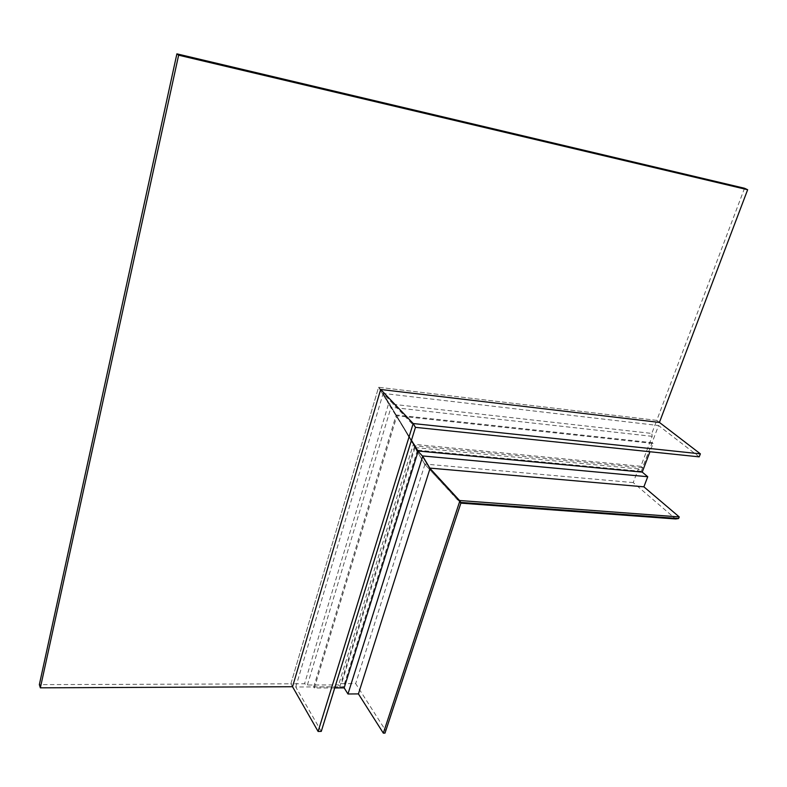 <?xml version="1.0" encoding="UTF-8"?>
<svg xmlns="http://www.w3.org/2000/svg" width="787" height="787" viewBox="0 0 787 787"><rect width="100%" height="100%" fill="white"/><g stroke="black" fill="none" stroke-linecap="round" stroke-linejoin="round"><path stroke-width="0.59" stroke-dasharray="3.94 2.95" d="M744.532 188.26L656.752 420.376L378.586 387.283L290.865 683.814L39.35 684.621M656.752 420.376L659.417 422.422L656.752 420.376L378.586 387.283L380.692 389.486L378.586 387.283L388.571 403.79L651.813 433.43L656.752 420.376M321.273 731.379L295.755 687.002L339.777 686.805L338.597 684.897L307.402 685.015L304.559 683.775L290.865 683.814L292.528 686.726L290.865 683.814L378.586 387.283L380.692 389.486M295.755 687.002L383.141 393.411L415.457 427.351L383.141 393.411L414.788 445.786L413.362 444.252L338.597 684.897M307.402 685.015L391.011 407.282L413.362 444.252L640.854 466.288L652.187 436.342L651.813 433.43M652.187 436.342L391.011 407.282L378.586 387.283M699.19 456.863L658.571 425.541L642.576 467.714L640.854 466.288M642.576 467.714L414.788 445.786L383.141 393.411L658.571 425.541M339.777 686.805L414.788 445.786L388.571 403.79L304.559 683.775M411.404 440.435L396.481 415.743L653.102 443.465L649.954 451.748M653.102 443.465L652.128 442.688L641.277 471.315L638.395 468.904L633.22 482.588L675.689 518.967M396.481 415.743L424.567 464.015L460.907 503.139M460.641 502.411L460.454 503.109M395.704 414.906L652.128 442.688M641.277 471.315L416.982 450.105M638.395 468.904L414.592 447.528M633.22 482.588L424.567 464.015M334.731 687.927L314.338 688.025L313.708 686.972L343.506 686.835L341.519 683.647L355.675 683.608L385.807 730.779M422.717 456.273L417.927 450.971M411.453 440.277L396.077 415.29L417.346 450.469L414.956 447.882L424.921 464.36L460.818 503.464M314.338 688.025L396.855 416.116M459.874 500.857L429.85 468.108M313.708 686.972L396.077 415.29M417.346 450.469L343.506 686.835M414.956 447.882L341.519 683.647M424.921 464.36L355.675 683.608"/><path stroke-width="1.18" d="M176.888 53.85L744.532 188.26L747.65 189.726L659.417 422.422L380.692 389.486L292.528 686.726L40.353 687.828L39.35 684.621L176.888 53.85L178.629 55.188L40.353 687.828M178.629 55.188L747.65 189.726M413.185 423.544L380.692 389.486L413.185 423.544L700.381 453.853L699.19 456.863L415.457 427.351L413.185 423.544L415.457 427.351L321.273 731.379L318.105 731.457L413.185 423.544M659.417 422.422L700.381 453.853M292.528 686.726L318.105 731.457M679.25 516.931L459.51 500.502L460.641 502.411L678.61 518.535L679.25 516.931L643.884 486.828L647.74 476.725L642.222 472.111L417.769 450.961L411.404 440.435M649.954 451.748L642.222 472.111M678.61 518.535L675.689 518.967L460.907 503.139M647.74 476.725L422.353 455.919L417.769 450.961M459.51 500.502L429.702 468.088L422.353 455.919M643.884 486.828L429.702 468.088M385 733.11L461.005 502.765L385 733.11L383.338 733.15L358.429 693.908L347.962 693.986L344.155 687.887L334.731 687.927M417.927 450.971L411.453 440.277M418.123 451.345L344.155 687.887M461.005 502.765L459.874 500.857L383.338 733.15M429.85 468.108L422.717 456.273L347.962 693.986M430.046 468.472L358.429 693.908"/></g></svg>
